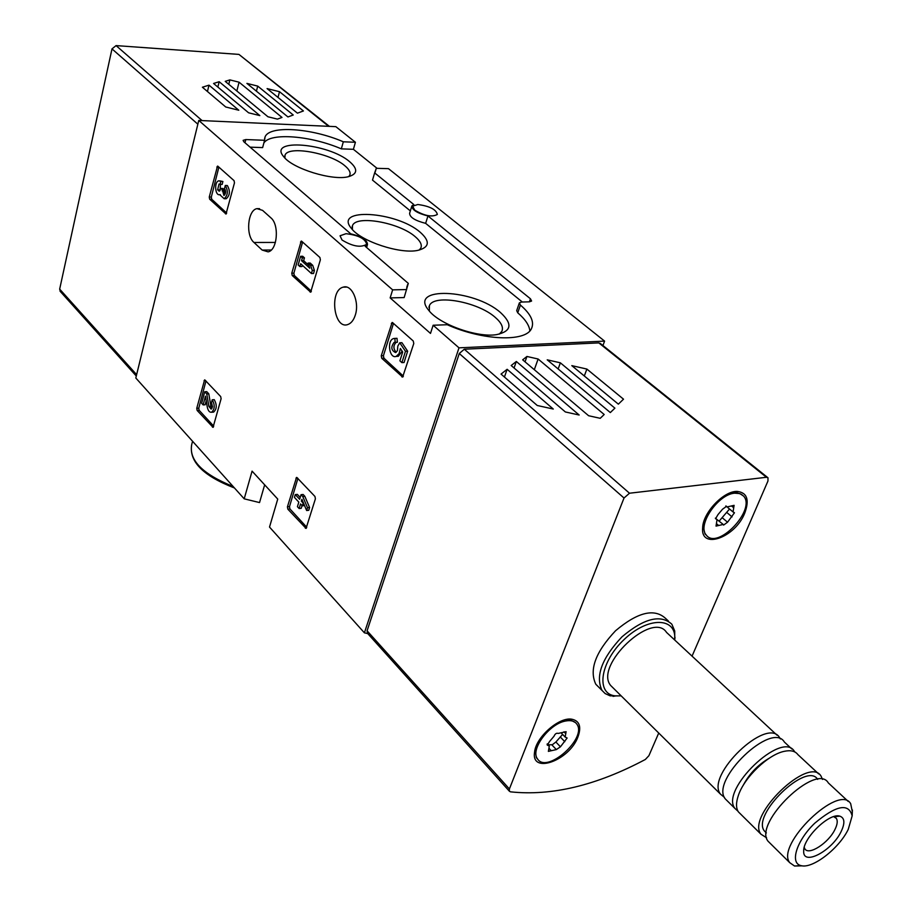<?xml version="1.0" encoding="UTF-8"?>
<svg xmlns="http://www.w3.org/2000/svg" width="912" height="912" viewBox="0 0 912 912"><rect width="100%" height="100%" fill="white"/><g stroke="black" fill="none" stroke-linecap="round" stroke-linejoin="round"><path stroke-width="1.37" d="M375.151 172.22L376.303 168.31L388.489 168.663L604.588 341.111L602.946 345.534M264.662 484.831L259.532 502.569L244.199 498.83L135.808 378.001L198.77 120.441L335.844 126.654L355.418 142.272L353.4 149.306L377.066 168.332M367.741 633.589L364.401 632.825L458.998 347.837L604.588 341.111M244.199 498.83L252.077 471.128L277.738 499.081L269.519 527.056L364.401 632.825M296.525 477.443L287.417 506.867L287.85 509.17L306.056 528.413L315.404 498.818L314.959 496.47L296.788 477.421M204.596 379.905L196.753 408.302L197.14 410.446L213.055 427.34L221.103 398.761L220.704 396.583L204.801 379.894M301.222 241.099L291.772 273.201L292.216 275.504L310.661 292.171L320.374 259.829L319.918 257.48L301.496 241.099M217.512 166.109L209.258 197.049L209.657 199.204L226.005 214.012L234.475 182.856L234.065 180.656L217.74 166.121M392.08 322.517L381.262 355.805L381.74 358.268L402.637 377.066L413.774 343.539L413.273 341.02L392.434 322.506M262.154 250.059L268.094 251.86C277.385 250.367 279.528 224.66 270.864 217.82L262.553 210.353L256.945 208.643C247.665 210.091 245.476 235.501 253.969 242.467L262.154 250.059L271.263 250.013M355.327 315.016C353.662 320.237 351.109 323.429 347.689 324.581C333.735 329.574 329.095 290.244 343.243 287.143C351.827 284.02 359.693 301.975 355.327 315.016M198.77 120.441L392.639 289.856L390.154 297.905L404.153 297.563L408.302 283.381L365.199 246.274L367.468 244.61C367.468 240.187 361.893 236.584 350.744 233.814L243.812 141.748L243.116 140.345L245.807 139.559L264.571 140.288L265.016 137.085C268.983 125.069 311.437 127.988 343.334 141.793L355.418 142.272M390.154 297.905L430.498 333.416L433.132 325.242L458.998 347.837M392.639 289.856L406.649 289.56M346.036 233.689C358.621 235.25 365.484 238.796 366.635 244.336C360.742 247.836 352.545 246.4 342.034 240.016L340.051 235.775L346.036 233.689M376.303 168.31L374.638 172.892L413.82 204.55L411.871 205.93C411.985 209.92 417.343 213.26 427.945 215.962L530.453 298.783L531.593 301.028L529.462 301.826L521.527 302.043L519.361 302.864L520.399 305.053C530.944 314.127 534.614 322.027 531.422 328.73C525.483 342.205 482.539 340.564 447.268 324.729L433.132 325.242M417.844 204.505C429.62 206.123 436.13 209.429 437.35 214.445C432.106 217.364 424.57 215.927 414.743 210.159L412.646 206.18L417.844 204.505M263.853 143.013C270.442 132.343 310.912 135.717 341.327 148.861L343.334 141.793M341.327 148.861L353.4 149.306M500.506 312.554C473.909 288.83 407.881 286.094 428.788 310.376C439.105 324.239 477.272 337.919 496.595 334.624C511.598 331.352 512.897 323.999 500.506 312.554M349.763 161.789C328.525 143.116 267.148 137.963 283.78 156.761C292.547 168.697 332.709 181.043 348.441 176.677C357.629 174.01 358.063 169.039 349.763 161.789M420.272 232.298C396.583 211.333 332.926 207.241 351.508 228.524C361.038 241.395 400.436 254.357 417.913 250.355C429.552 247.346 430.339 241.327 420.272 232.298M519.27 303.126L516.694 310.616L517.731 312.805C525.244 319.246 529.279 325.288 529.849 330.908M411.734 206.397L409.613 213.283C409.716 217.295 415.051 220.658 425.642 223.349L522.314 302.02M374.638 172.892L372.506 180.109L410.343 210.9M250.093 147.151L262.645 147.607L264.571 140.288M425.642 223.349L427.945 215.962M406.638 288.728L408.302 283.381M419.178 250.082L420.831 248.087C422.222 244.826 420.329 241.007 415.131 236.618C399.239 222.551 356.09 214.822 352.499 225.617L352.397 229.539M348.76 176.597L349.786 175.172C350.835 172.516 349.216 169.393 344.918 165.813C330.338 152.977 287.873 145.327 285.034 155.234L284.909 158.027M499.206 334.157L501.782 331.455C503.663 327.419 501.418 322.666 495.045 317.205C477.66 301.747 433.952 293.846 429.438 305.6L429.347 311.049M391.339 323.429L393.505 323.35L383.428 355.703L383.906 358.165L403.378 376.132M395.192 342.353L394.85 338.409L393.608 338.557C386.642 340.267 389.31 359.009 396.15 356.41L399.08 353.662L400.368 348.521L402.694 351.986L399.901 360.821L401.884 362.634L404.05 362.52L407.653 351.2L401.907 342.684L399.741 342.787L397.837 346.047L397.415 350.71L395.591 352.579C391.157 350.413 390.678 347.016 394.132 342.388L397.358 342.262L397.016 338.318L396.264 338.352M401.884 362.634L405.475 351.302L407.653 351.2M394.85 338.409L397.016 338.318M396.583 356.387L398.327 356.296L402.146 351.177M396.23 342.308C393.186 345.352 393.163 348.68 396.161 352.306M405.475 351.302L399.741 342.787M216.828 167.033L218.891 167.09L211.31 197.083L211.709 199.238L226.689 213.055M225.241 198.725L226.199 198.748C230.006 195.396 230.383 190.996 227.35 185.524L225.287 185.478C228.319 190.95 227.932 195.362 224.135 198.713L219.689 194.655C215.004 196.057 214.081 181.556 218.812 180.827L220.829 181.454L222.893 181.499L219.758 180.85M225.287 185.478L224.534 188.419C226.142 191.338 225.948 193.697 223.919 195.476L222.391 189.833L220.829 188.419L219.233 191.235L217.615 189.833L219.005 184.053L222.152 184.441L222.893 181.499M220.088 184.395L220.829 181.454M220.487 184.395L220.054 190.619M220.829 188.419L222.893 188.465L224.455 189.878L222.391 189.833M222.129 190.825L224.192 190.87L224.455 189.878M224.192 190.87L224.74 194.917M300.504 242.022L302.613 242.022L293.881 273.178L294.314 275.481L311.38 291.224M299.888 266.555L300.675 263.739L311.425 273.52L313.546 273.497L314.412 270.442L312.702 265.324L310.194 263.044L308.074 263.066L309.772 268.185L301.53 260.695L303.65 260.672L304.448 257.845L302.704 256.272L300.595 256.295L298.156 264.97L299.888 266.555L301.997 266.532L302.351 265.267M311.425 273.52L312.292 270.465L314.412 270.442M301.53 260.695L302.328 257.868L304.448 257.845M302.328 257.868L300.595 256.295M308.849 265.392L303.65 260.672M312.292 270.465L310.582 265.346L312.702 265.324M310.582 265.346L308.074 263.066M205.964 380.954L198.77 408.177L199.158 410.32L213.716 426.143M203.148 404.905L205.451 396.196L207.275 407.071C208.096 410.799 209.532 412.532 211.584 412.247L213.613 412.11C216.874 409.043 217.09 404.894 214.252 399.661L212.222 399.787L211.504 402.5L212.519 406.866L211.151 409.135L208.859 406.376L206.773 393.973L208.802 393.847L206.739 391.647L204.71 391.761L201.655 403.298L203.148 404.905L205.166 404.78L206.226 400.79M206.773 393.973L204.71 391.761M208.859 406.376L210.889 406.25L208.802 393.847M210.889 406.25L211.892 408.565M212.701 412.167L213.613 412.11M212.222 399.787C215.061 405.019 214.844 409.169 211.584 412.247M297.916 478.401L289.492 506.639L289.925 508.942L306.74 527.216M295.271 494.6L294.439 497.393L298.805 502.102L297.426 506.684L299.136 508.531L300.515 503.937L302.351 505.909L303.194 503.105L301.359 501.133L301.906 499.331L306.649 510.526L308.735 510.31L309.59 507.505L304.836 496.31L303.126 494.475L301.04 494.692L299.649 499.297L295.271 494.6L297.358 494.395L300.208 497.45M306.649 510.526L307.504 507.722L309.59 507.505M301.359 501.133L302.613 501.007M302.351 505.909L304.505 505.465M299.136 508.531L301.222 508.303L302.043 505.579M307.504 507.722L302.75 496.527L304.836 496.31M302.75 496.527L301.04 494.692M658.726 733.031L648.911 755.683L645.354 759.468C596.516 785.449 551.555 796.233 510.458 791.833L509.375 791.206L509.398 788.971L624.025 498.02L629.497 493.221L766.456 477.284L768.007 477.785L767.961 481L692.048 656.15M614.905 408.154L610.322 412.566L547.223 359.83L560.356 362.816L614.905 408.154M516.34 361.483L579.177 415.028L565.372 411.962L511.187 365.518L516.34 361.483L514.06 367.992M367.502 633.327L367.08 630.785L459.272 353.514L464.311 349.216L598.819 342.901L600.404 343.505L767.596 477.466M604.189 414.504L600.221 418.312L588.616 415.735L522.679 359.83L526.931 356.467L538.114 359.009L604.189 414.504M507.129 369.292L553.276 409.043L537.248 405.487L501.041 374.08L507.129 369.292L504.439 377.032M623.512 399.182L618.359 404.153L571.801 365.632L586.872 369.064L623.512 399.182M598.967 687.397L595.798 684.239C588.981 669.818 595.559 651.989 615.554 630.751C637.522 612.271 654.143 608.11 665.395 618.245L668.416 621.038M577.946 736.942C569.259 760.768 530.636 774.596 534.592 751.99C535.88 737.306 558.885 716.969 571.63 719.169C579.53 720.754 581.639 726.682 577.946 736.942M744.739 513.137C735.118 537.761 700.211 550.175 702.65 527.615C703.027 512.533 723.923 490.69 737.272 491.42C747.133 492.617 749.63 499.856 744.739 513.137M525.05 361.836L526.931 356.467M534.318 369.702L538.114 359.009M558.144 368.961L560.356 362.816M584.307 375.983L586.872 369.064M848.228 829.43C838.892 848.787 812.125 869.318 800.839 865.568C789.587 862.991 796.78 840.385 814.747 823.205C836.247 805.239 848.719 802.788 852.161 815.864L848.228 829.43M841.138 831.562C832.086 850.907 802.731 866.468 803.689 851.113C802.868 838.162 829.464 812.444 839.815 816.149C844.717 817.893 845.162 823.034 841.138 831.562M802.366 865.841L794.534 866.012L789.746 862.684C775.234 844.82 839.279 782.986 850.691 803.723L852.332 811.748M770.275 843.418L767.995 841.16C753.164 823.012 816.559 761.953 828.324 782.918L848.297 801.5M764.381 830.98L766.354 832.918L764.381 830.98C751.169 814.872 806.869 761.053 817.665 779.384M766.604 837.797L760.939 834.184C746.016 815.955 809.195 755.147 821.074 776.18L822.521 779.429M740.715 814.165L738.367 811.851C735.927 808.089 735.927 802.64 738.344 795.515C744.226 777.423 768.155 754.452 784.32 751.317C790.715 749.96 795.241 751.043 797.875 754.589L818.623 773.889M743.155 785.449C749.254 773.855 757.963 764.769 769.283 758.191M737.956 811.178L734.947 808.454C719.671 789.929 782.063 730.045 794.352 751.317L794.751 751.921M727.616 801.203L725.257 798.866C709.844 780.227 771.94 720.697 784.388 742.049L791.844 748.991M724.413 797.35L720.526 794.192C705.056 775.496 767.015 716.125 779.532 737.523L780.376 738.959M613.206 687.99L610.664 685.471C593.917 665.703 652.525 610.219 666.558 632.426L777.001 735.175M621.129 695.833L615.725 695.913C595.502 694.534 599.845 662.158 624.264 639.392C648.375 616.204 677 617.196 674.686 639.905L674.675 639.985M621.175 695.879L610.105 695.833L605.123 693.553L602.011 690.441C595.24 676.043 601.886 658.179 621.95 636.861C643.986 618.302 660.607 614.084 671.836 624.196L674.732 631.024L674.72 640.03M833.671 816.65L836.361 818.372C837.854 820.8 837.398 824.482 834.982 829.418C828.643 842.927 808.693 855.878 804.874 848.844L804.236 847.373M734.65 493.187L739.826 493.574L743.565 496.06C756.458 509.705 717.334 550.609 706.276 535.059C696.871 525.483 717.915 494.258 734.65 493.187M718.006 514.573L722.555 509.204L726.556 506.308L726.944 506.981L734.092 505.339L733.066 511.974L734.468 512.761L727.548 522.211L723.581 525.084L723.205 524.446L716.034 526.11L717.049 519.544L715.589 518.723L718.006 514.573M731.048 492.56L735.129 492.013L741.855 494.532M706.276 535.059L704.999 533.965L702.935 525.312M719.203 521.06L729.532 509.021M722.828 524.115L717.083 519.589M565.508 721.039C570.764 720.001 574.503 720.982 576.726 723.991C587.83 737.876 546.698 774.459 537.464 758.818C530.032 749.744 549.241 723.763 565.508 721.039M549.64 741.399L554.017 736.235C555.112 733.761 556.502 732.826 558.178 733.43L566.101 731.686L565.166 737.067L567.139 738.013L560.435 746.814L556.32 749.596L548.374 751.374L549.309 746.062L547.268 745.093L549.64 741.399M566.021 719.557L569.498 719.5L575.369 722.532M537.635 759.069L536.336 757.598L535.082 749.493M551.988 744.99L555.887 742.015L562.613 734.399M551.737 744.716L556.001 749.231L551.737 744.716L548.146 744.83M213.568 83.471L219.176 81.715L259.852 115.596L248.588 112.803L213.568 83.471M287.941 116.953L246.913 83.391L257.72 86.104L293.242 115.003L287.941 116.953M329.403 126.358L238.933 54.401L116.063 45.6L111.994 48.883L59.668 289.115L60.34 291.521M225.218 81.35L229.881 79.891L239.069 82.194L281.99 117.443L277.43 119.119L267.946 116.77L225.218 81.35M297.437 113.168L267.079 88.589L279.505 91.702L303.422 110.956L297.437 113.168M202.396 87.221L209.008 85.158L238.796 110.238L225.743 107L202.396 87.221M228.775 84.303L229.881 79.891M236.846 90.995L239.069 82.194M256.42 91.166L257.72 86.104M277.989 97.424L279.505 91.702M217.854 87.062L219.176 81.715M207.446 91.508L209.008 85.158M192.569 441.271L191.748 444.349C188.659 460.047 202.453 474.092 233.13 486.495M517.731 312.805L520.399 305.053M529.393 301.826L530.453 298.783M244.975 142.762L245.807 139.559M253.969 242.467L275.401 242.444M381.262 355.805L383.428 355.703M381.74 358.268L383.906 358.165M401.85 376.861L403.036 376.793M209.258 197.049L211.31 197.083M209.657 199.204L211.709 199.238M225.515 213.853L226.279 213.864M217.615 189.833L219.678 189.867M291.772 273.201L293.881 273.178M292.216 275.504L294.314 275.481M310.046 291.988L310.992 291.965M204.049 380.669L205.61 380.578M196.753 408.302L198.77 408.177M197.14 410.446L199.158 410.32M212.473 427.135L213.385 427.067M295.955 478.184L297.563 478.025M287.417 506.867L289.492 506.639M287.85 509.17L289.925 508.942M305.303 528.162L306.455 528.025M598.819 342.901L766.456 477.284M464.311 349.216L629.497 493.221M459.272 353.514L624.025 498.02M367.08 630.785L509.398 788.971M726.055 506.023L726.693 506.559M731.515 505.921L733.715 507.756M726.932 512.59L732.062 516.899M722.429 517.902L727.548 522.211M716.456 523.648L718.645 525.506M715.43 518.449L716.114 519.019M563.992 731.8L565.771 733.647M560.23 736.919L564.79 741.695M555.887 742.015L560.435 746.814M549.218 748.535L551.258 750.713M547.12 744.5L548.009 745.446M202.076 120.589L116.063 45.6M328.651 126.323L238.933 54.401M197.847 124.192L111.994 48.883M136.618 374.65L59.668 289.115M191.748 444.349C188.681 461.255 202.92 475.802 234.464 487.977M264.583 138.727L265.016 137.085M366.613 247.483L367.468 244.61M406.752 287.371L407.63 284.555M352.123 226.906L352.499 225.617M284.772 156.226L285.034 155.234M428.891 307.298L429.438 305.6M343.243 287.143L346.571 287.075M256.945 208.643L259.589 208.677M396.15 356.41L398.327 356.296M394.132 342.388L395.124 342.342M219.689 194.655L220.305 194.666M224.135 198.713L226.199 198.748M367.217 633.008L509.375 791.206M702.901 525.711L702.65 527.615M735.129 492.013L737.272 491.42M535.002 750.063L534.592 751.99M569.498 719.5L571.63 719.169M852.161 815.864L852.401 809.993M800.839 865.568L794.534 866.012M789.746 862.684L767.995 841.16M760.939 834.184L738.367 811.851M734.947 808.454L725.257 798.866M720.526 794.192L610.664 685.471M674.686 639.905L675.017 637.477M615.725 695.913L613.035 696.358M602.011 690.441L595.798 684.239M803.768 849.847L803.689 851.113M833.842 816.696L839.815 816.149M836.361 818.372L835.141 817.22M725.77 506L726.944 506.981M727.913 507.676L733.066 511.974M715.373 518.13L716.65 519.213M537.464 758.818L536.336 757.598M561.724 733.476L565.166 737.067M547.246 743.873L549.024 745.765M136.287 376.029L60.044 291.19"/></g></svg>
